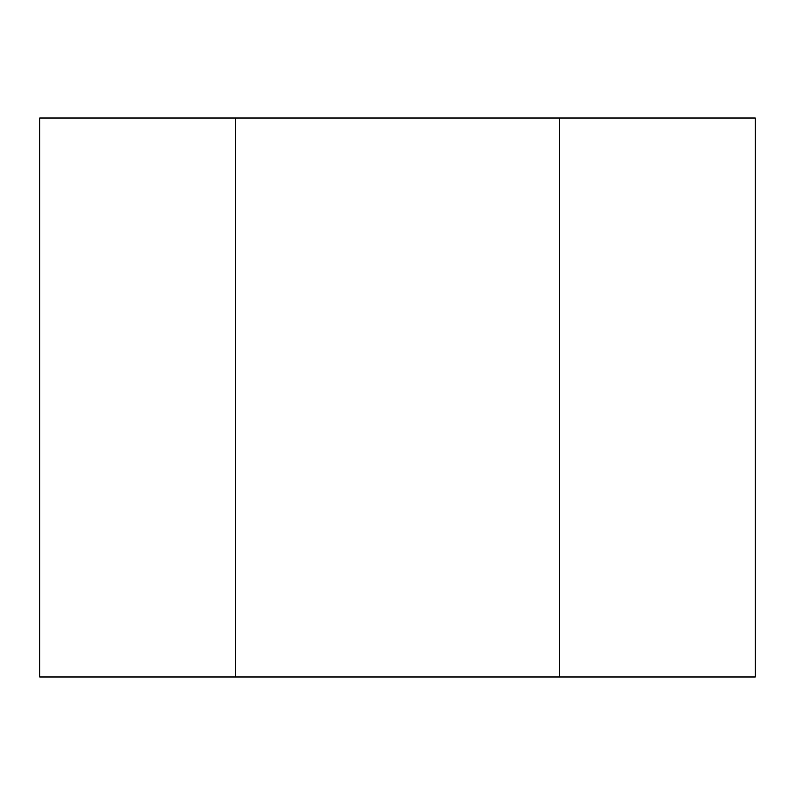 <?xml version="1.0" encoding="UTF-8"?>
<svg xmlns="http://www.w3.org/2000/svg" width="795" height="795" viewBox="0 0 795 795"><rect width="100%" height="100%" fill="white"/><g stroke="black" fill="none" stroke-linecap="round" stroke-linejoin="round"><path stroke-width="1.19" d="M235.39 676.992L39.75 676.992L39.75 118.008L755.25 118.008L755.25 676.992L235.39 676.992M235.399 676.992L235.399 118.008M559.601 676.992L559.601 118.008"/></g></svg>
